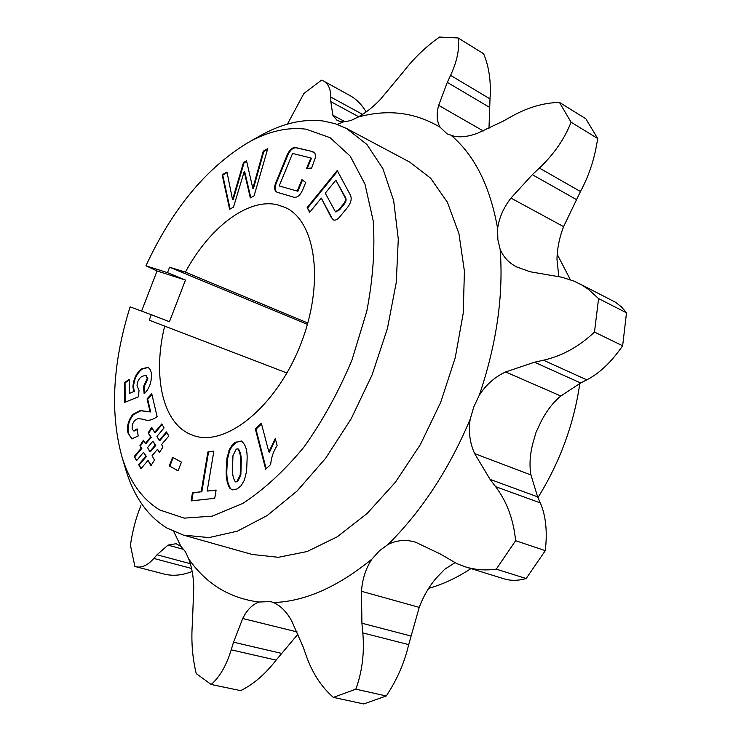 <?xml version="1.0" encoding="UTF-8"?>
<svg xmlns="http://www.w3.org/2000/svg" width="741" height="741" viewBox="0 0 741 741"><rect width="100%" height="100%" fill="white"/><g stroke="black" fill="none" stroke-linecap="round" stroke-linejoin="round"><path stroke-width="1.11" d="M286.962 372.992L149.2 320.177L151.303 314.703L130.12 306.867C112.734 362.451 109.927 412.144 121.7 455.956C129.166 481.039 141.892 499.063 159.88 510.04L184.222 518.135L212.334 516.134L242.844 503.417C263.889 489.671 284.266 470.887 303.986 447.045C322.696 420.758 338.711 391.693 352.012 359.867L366.758 311.396C372.982 279.024 375.122 248.8 373.177 220.725L364.98 184.157L350.197 156.129L330.078 137.687L306.061 129.175C287.23 126.841 267.658 131.453 247.346 143.032C205.97 168.309 172.162 209.231 145.94 265.806L157.064 270.974L141.587 311.109M247.346 143.032L259.498 136.122C281.311 123.682 302.439 118.625 322.881 120.95L335.08 123.654L346.631 128.508L366.888 144.458L382.912 168.698L393.666 200.635L398.288 239.121L396.25 282.46L387.423 328.513L372.121 374.816L351.151 418.841L325.679 458.216L297.178 490.931L267.223 515.523L237.379 531.167L209.036 537.596L183.379 535.095L166.753 527.953C147.394 515.838 133.713 496.303 125.701 469.349L121.7 455.956M164.687 326.012C152.766 374.39 161.844 420.99 189.15 433.781L193.512 435.551C225.394 447.258 275.541 407.467 300.059 345.88C324.938 284.442 316.231 221.022 285.109 207.424L277.078 204.701C247.577 197.949 209.157 227.895 185.417 272.123L307.83 323.002M287.452 124.108L303.884 93.477L321.52 80.176L323.706 81.102C328.328 83.696 330.699 89.022 330.81 97.071L330.819 101.637L332.866 115.226L337.201 120.533L341.555 121.728L346.649 121.505L351.679 120.181L357.968 117.097C387.756 108.89 415.136 112.271 440.117 127.248L447.11 133.889L454.585 136.381C461.374 137.465 469.025 136.427 477.51 133.26L503.417 121.042L511.271 116.606C527.37 107.51 543.431 102.777 559.446 102.406L585.825 118.755L597.644 138.465L571.079 122.219C564.494 138.975 553.935 154.258 539.402 168.068L532.344 174.681L510.966 198.079C503.574 207.619 499.128 217.761 497.628 228.487C490.116 186.445 474.74 155.517 451.51 135.686M357.968 117.097C365.656 112.938 373.186 106.982 380.559 99.22L403.521 71.636C413.858 58.215 425.862 46.692 439.552 37.069L458.133 37.958C459.744 48.452 457.225 60.929 450.584 75.378L447.286 82.381L438.672 105.342C436.273 114.021 436.755 121.32 440.117 127.248M173.802 531.621L180.989 546.534L185.435 551.721L188.714 558.936C206.035 583.797 229.423 598.154 258.887 602.025L270.604 601.581L273.41 602.544C304.838 601.525 337.683 587.039 371.936 559.085L379.54 550.683L387.978 544.505C421.527 511.299 448.926 469.544 470.183 419.249L473.805 406.874L479.325 395.157C496.711 343.583 503.648 294.974 500.147 249.328C503.491 257.136 508.984 263.009 516.653 266.936L530.074 271.743L561.826 277.236L573.886 281.071L581.935 285.063L587.919 288.962L598.589 298.595L626.515 312.813L621.301 306.746L615.391 302.198L578.795 283.358M470.183 419.249C468.34 431.503 469.822 442.961 474.648 453.612L490.088 479.39L495.599 486.633C506.909 501.629 513.578 519.654 515.606 540.698L496.275 569.144C485.54 570.672 475.148 569.875 465.107 566.763L456.975 563.688L440.311 553.981L415.544 542.208C406.068 539.309 396.88 540.069 387.978 544.505M465.107 566.763L504.01 578.823C510.679 580.898 518.061 580.805 526.156 578.536L545.293 550.656C547.497 531.519 545.83 515.597 540.291 502.898L537.623 496.84L530.973 474.972C529.296 465.857 529.843 455.576 532.631 444.137L536.067 432.198L541.412 420.925C546.914 410.431 553.388 402.131 560.835 396.009L580.657 382.986L586.789 379.855C599.497 373.362 611.455 361.997 622.644 345.778L626.515 312.813M496.275 569.144L526.156 578.536M258.887 602.025C252.264 604.582 246.873 610.075 242.715 618.503L233.517 642.197L231.22 649.838C226.413 665.464 219.734 677.005 211.185 684.489L196.235 673.578C192.354 657.434 191.076 640.724 192.391 623.44L193.772 587.15C193.466 576.424 191.78 567.022 188.714 558.936M211.185 684.489L240.668 690.64C253.505 684.276 265.324 674.097 276.115 660.129L298.03 634.064M263.25 151.183L267.788 148.561L254.089 195.856L250.328 197.912L244.178 171.606L233.498 207.137L229.627 209.258L222.161 174.82L226.996 172.032L232.517 199.607L243.483 162.548L246.521 160.806L252.838 188.371L263.25 151.183L263.824 151.47L267.575 149.311M265.667 469.192L255.358 429.02L261.351 423.231L268.853 451.945L275.263 438.552L277.134 445.563C273.392 451.389 271.234 457.697 270.678 464.487L265.667 469.192M172.616 457.327L181.434 462.152L178.035 470.822L169.244 465.904L172.616 457.327M168.818 435.995L161.566 444.507L162.983 446.99L159.371 452.584L157.509 449.287L152.072 455.669L154.526 460.068L150.923 465.654L148.015 460.42L140.91 468.747L138.678 464.644L145.755 456.326L143.541 452.316L136.511 460.661L134.232 456.475L141.262 448.194L139.892 445.73L143.43 440.219L145.255 443.479L150.618 437.144L148.163 432.827L151.701 427.307L154.628 432.401L161.779 423.935L164.094 427.909L156.935 436.421L159.222 440.423L166.438 431.92L168.818 435.995M151.442 375.585C151.423 382.949 148.987 389.034 144.143 393.832L143.513 386.626L147.264 378.401L145.671 375.233L141.892 376.456C138.984 378.345 137.354 381.439 137.002 385.737L139.021 390.201L138.474 396.787L124.544 402.446L124.46 382.662L129.184 379.346L129.267 393.462L133.797 391.517L132.908 386.959C133.463 378.929 136.409 372.88 141.726 368.814L147.7 367.434C150.145 368.416 151.396 371.13 151.442 375.585M151.303 314.703L169.439 321.733L185.472 280.061L167.494 272.66L145.94 265.806M167.494 272.66L169.596 267.205L185.417 272.123M347.233 207.804L340.286 216.205C337.924 219.355 335.654 220.605 333.478 219.966L331.005 217.085L321.279 198.079L309.608 212.417L307.182 207.545L337.229 170.513L349.9 194.123C352.216 198.06 351.327 202.626 347.233 207.804M150.043 411.737L147.061 398.853L151.738 393.749L157.12 416.609C152.09 420.314 147.542 421.212 143.458 419.304L137.946 418.545L134.603 420.508L132.324 424.389L132.12 428.668L133.547 430.864L137.215 428.928L138.178 436.032L131.75 438.867L127.98 432.966C126.655 426.483 128.267 420.295 132.815 414.404L140.216 410.56L150.645 411.94L147.663 399.066L147.061 398.853M207.878 451.982L213.862 451.112L207.165 491.07L216.103 490.042L214.733 498.322L191.085 500.888L192.475 492.765L201.172 491.755L207.878 451.982L213.816 451.417M244.363 480.214L241.158 485.651L237.092 488.977L232.081 489.82L229.654 488.06C227.163 483.567 225.996 477.862 226.181 470.933L226.959 457.966L229.691 448.926L232.063 445.258L234.869 442.646L241.288 441.015C245.586 444.304 247.513 450.472 247.086 459.531L246.596 471.183L244.363 480.214M305.718 182.462L303.486 187.89C300.596 195.42 297.058 198.431 292.871 196.93L277.014 192.225C273.938 190.52 273.837 186.593 276.717 180.434L286.397 156.897C289.222 149.589 292.695 146.551 296.817 147.792L311.637 151.349L314.925 153.22L315.685 156.721L311.646 168.068L306.589 168.337L310.85 157.981L292.556 153.452L279.181 185.954L297.234 191.067L301.93 179.665L305.718 182.462M346.631 128.508L409.68 162.066L430.614 178.183L447.388 202.247L458.938 233.628L464.412 271.178L463.227 313.239L455.224 357.746L440.691 402.344L420.351 444.619L395.351 482.298L367.11 513.504L337.192 536.836L307.145 551.517L278.384 557.297L252.125 554.463L183.379 535.095M337.303 124.405L343.787 121.746M500.147 249.328L497.832 239.482L497.628 228.487M558.807 276.625L556.982 259.369C557.195 248.448 559.399 237.546 563.586 226.644L580.462 191.521C589.29 175.145 595.014 157.453 597.644 138.465M371.936 559.085C365.822 568.328 362.34 579.073 361.488 591.29L361.914 623.218L362.812 632.907C364.553 652.867 362.219 671.624 355.828 689.176L386.265 695.966C396.991 679.83 404.466 662.713 408.689 644.614L419.23 607.37C423.287 596.496 428.909 586.779 436.116 578.212L444.785 569.199L454.918 562.725M180.989 546.534L176.089 543.709L168.012 545.107L156.999 554.777L153.822 558.436C147.672 565.374 141.679 568.134 135.844 566.717L134.871 566.42L130.416 545.126C132.583 530.519 136.075 517.375 140.892 505.705M135.844 566.717L164.169 574.062C172.718 576.239 182.064 575.387 192.188 571.533M355.828 689.176L333.367 697.392C321.399 686.981 312.322 673.013 306.144 655.498L303.162 647.004L291.676 620.912C286.61 611.733 280.524 605.61 273.41 602.544M333.367 697.392L363.775 703.95L386.265 695.966M515.606 540.698L545.293 550.656M598.589 298.595L594.477 332.079C579.147 346.575 562.141 355.958 543.468 360.219L534.474 362.219L505.612 371.945C494.905 376.928 486.142 384.662 479.325 395.157M594.477 332.079L622.644 345.778M559.446 102.406L571.079 122.219M488.977 128.443L490.005 98.868C491.2 81.658 489.06 66.634 483.614 53.769L458.133 37.958M366.174 111.937C361.83 104.648 356.467 99.22 350.085 95.645L323.947 81.241M428.678 588.326C442.757 584.454 456.854 577.869 470.961 568.579M537.966 497.609C559.955 462.078 573.914 424.009 579.851 383.403M570.366 279.709L557.204 254.311M307.441 324.373L169.596 267.205M185.472 280.061L157.064 270.974M144.68 393.332L144.115 386.839L143.513 386.626M144.115 386.839L147.867 378.614L147.264 378.401M147.867 378.614L145.958 375.363M125.136 402.196L125.053 382.865L124.46 382.662M125.053 382.865L129.193 379.966M133.797 391.517L129.267 393.462M134.399 391.72L133.5 387.173L132.908 386.959M133.5 387.173C134.065 379.142 137.002 373.094 142.318 369.027L141.726 368.814M142.318 369.027L147.941 367.536M333.802 220.096L331.005 217.085M331.607 217.372L321.279 198.079M309.895 212.065L307.182 207.545M307.774 207.823L337.563 171.134M335.701 211.87L339.573 209.805L343.889 204.553C346.158 201.848 346.668 199.449 345.426 197.356L335.849 180.174L325.262 193.188L335.404 211.759L338.97 209.518L343.287 204.257C345.556 201.552 346.066 199.153 344.824 197.06L335.849 180.174M339.573 209.805L338.97 209.518M345.426 197.356L344.824 197.06M343.889 204.553L343.287 204.257M159.639 452.167L157.509 449.287M151.201 465.228L148.015 460.42M141.216 468.386L138.678 464.644M139.289 464.839L146.375 456.521L145.755 456.326M146.375 456.521L143.541 452.316M136.826 460.291L134.232 456.475M134.853 456.669L141.874 448.388L141.262 448.194M141.874 448.388L139.892 445.73M140.503 445.925L143.773 440.83M150.618 437.144L151.229 437.347L145.866 443.674L145.255 443.479M151.229 437.347L148.163 432.827M148.774 433.022L152.053 427.918M162.103 424.491L155.239 432.605L154.628 432.401M166.762 432.466L159.834 440.617L159.222 440.423M149.775 451.575L150.395 451.769L155.795 445.387L152.905 441.182L147.542 447.573L149.775 451.575L155.175 445.193L152.905 441.182M155.795 445.387L155.175 445.193M147.663 399.066L151.905 394.444M133.862 430.919L137.307 429.613M132.065 438.95L127.98 432.966M128.582 433.161C127.257 426.677 128.869 420.49 133.417 414.599L132.815 414.404M133.417 414.599L140.827 410.764L140.216 410.56M140.827 410.764L150.645 411.94M178.09 470.692L169.244 465.904M169.874 466.098L173.19 457.642M216.057 490.32L207.165 491.07M191.771 500.814L193.105 492.95L192.475 492.765M193.105 492.95L201.172 491.755M201.811 491.95L208.517 452.195M266.149 468.738L255.988 429.243L255.358 429.02M255.988 429.243L261.527 423.898M275.495 439.413L269.492 452.158L268.853 451.945M232.405 489.912L229.654 488.06M230.303 488.263C227.802 483.771 226.635 478.065 226.811 471.137L226.181 470.933M226.811 471.137L227.376 459.652L229.571 450.815L228.932 450.602M229.571 450.815L232.174 446.128L236.675 442.118L236.036 441.905M236.675 442.118L241.603 441.127M235.647 481.854L237.565 481.752L240.844 475.176L241.205 463.227C241.594 457.151 240.695 452.427 238.519 449.074L238.185 449.009M232.572 467.414C232.155 473.555 233.063 478.343 235.305 481.78L236.925 481.548L240.204 474.972L240.566 463.023C240.955 456.938 240.056 452.214 237.88 448.861L236.203 449.129L232.961 455.622L232.572 467.414M237.565 481.752L236.925 481.548M240.844 475.176L240.204 474.972M250.791 197.662L244.752 171.884L244.178 171.606M230.099 208.999L222.735 175.098L222.161 174.82M222.735 175.098L227.107 172.579M243.483 162.548L244.067 162.825L233.1 199.875L232.517 199.607M244.067 162.825L246.642 161.343M263.824 151.47L253.422 188.649L252.838 188.371M277.31 192.364C274.522 190.483 274.513 186.602 277.301 180.721L286.98 157.194L286.397 156.897M286.98 157.194C289.805 149.886 293.279 146.848 297.4 148.089L296.817 147.792M297.4 148.089L311.637 151.349M312.22 151.655L313.573 152.09M307.311 168.3L311.442 158.278L310.85 157.981M297.234 191.067L279.181 185.954M297.826 191.354L302.476 180.072M332.866 115.226L344.954 121.691M438.672 105.342L483.28 130.962M153.822 558.436L191.558 568.467M156.999 554.777L190.335 563.716M168.012 545.107L183.833 549.452M231.22 649.838L276.115 660.129M233.517 642.197L281.302 653.34M242.715 618.503L297.141 631.934M362.812 632.907L408.689 644.614M361.914 623.218L410.69 635.935M361.488 591.29L419.23 607.37M495.599 486.633L540.291 502.898M490.088 479.39L537.623 496.84M474.648 453.612L530.973 474.972M505.612 371.945L560.835 396.009M534.474 362.219L580.657 382.986M543.468 360.219L586.789 379.855M510.966 198.079L563.586 226.644M532.344 174.681L576.174 199.431M539.402 168.068L580.462 191.521M447.286 82.381L489.393 107.25M450.584 75.378L490.005 98.868M330.819 101.637L358.644 116.726M330.81 97.071L362.581 114.383M241.205 463.227L240.566 463.023M277.301 180.721L276.717 180.434M145.671 375.233L146.264 375.446M335.404 211.759L336.006 212.056M133.547 430.864L134.158 431.058M235.305 481.78L235.944 481.983M237.88 448.861L238.519 449.074"/></g></svg>
